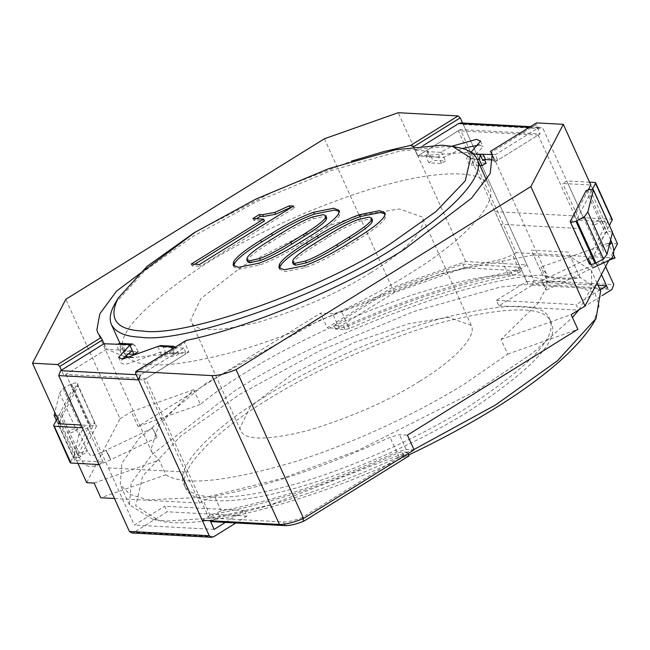 <?xml version="1.0" encoding="UTF-8"?>
<svg xmlns="http://www.w3.org/2000/svg" width="650" height="650" viewBox="0 0 650 650"><rect width="100%" height="100%" fill="white"/><g stroke="black" fill="none" stroke-linecap="round" stroke-linejoin="round"><path stroke-width="0.49" stroke-dasharray="3.25 2.44" d="M279.573 268.466L279.776 269.482L285.155 271.627L305.297 267.572C317.33 263.323 331.134 256.36 346.734 246.675L357.614 239.923C373.579 230.011 382.801 222.682 385.279 217.921L385.751 214.662L385.117 213.834M293.402 264.266L293.759 262.178C295.498 258.846 302.713 253.24 315.412 245.359L327.925 237.591C340.982 229.482 351.423 224.047 359.239 221.284L370.029 218.936L372.442 219.968M115.058 303.485L144.958 270.684L193.082 236.34L256.766 201.589L331.402 170.454L399.912 151.052L447.931 146.356L458.64 147.631M233.756 265.996L233.959 267.012L239.338 269.157L259.488 265.102C271.513 260.853 285.326 253.89 300.918 244.205L311.805 237.453C327.762 227.549 336.984 220.212 339.463 215.451L339.934 212.193L339.3 211.372M293.629 206.05L294.466 207.886L290.168 207.659M199.509 264.485L200.338 266.321L294.466 207.886M191.271 264.038L192.107 265.874L200.338 266.321M194.764 264.225L192.107 265.874M252.899 218.538L253.736 220.374L264.469 220.951M256.392 218.725L253.736 220.374M127.514 357.021C140.286 369.728 178.604 367.242 242.466 349.554C303.501 331.338 368.883 299.39 407.842 274.804C454.87 246.439 499.696 205.79 489.442 186.461C482.097 168.342 434.168 171.763 389.277 183.982C343.452 195.349 265.931 226.086 205.587 263.9C144.958 304.192 117.439 332.646 123.021 349.269L123.979 352.243L125.872 355.29M247.585 261.804L247.943 259.707C249.681 256.376 256.896 250.77 269.596 242.889L282.108 235.121C295.165 227.012 305.606 221.577 313.422 218.822L324.22 216.466L326.633 217.506M370.581 272.789C400.286 254.881 428.594 229.206 422.126 217.002L399.392 208.983L358.857 215.434L304.411 234.317L242.84 265.907L200.931 298.561L190.702 319.824L191.303 321.701C194.854 332.093 217.303 332.248 258.651 322.173C302.989 308.531 340.299 292.069 370.581 272.789M419.77 381.217C449.475 363.301 477.782 337.634 471.307 325.423L448.581 317.411L408.046 323.863L353.6 342.745L292.029 374.335L250.112 406.989L239.882 428.253L240.492 430.129C244.043 440.521 266.492 440.676 307.832 430.601C352.178 416.951 389.488 400.498 419.77 381.217M533.512 254.979L570.676 256.977L579.849 277.192C568.571 278.972 556.181 278.306 542.685 275.186L533.512 254.979L443.779 272.854L319.597 320.279L205.489 383.654L139.027 438.401L121.81 463.401L120.266 484.656L129.683 494.284L147.713 499.85L206.383 497.201L282.425 478.311L358.418 450.223L478.481 389.594L532.992 352.844L572.471 317.484M578.971 309.79L591.784 287.324L591.484 270.79L570.676 256.977M542.685 275.186C474.589 276.429 316.818 337.074 234.666 390.967L151.881 454.626L131.129 483.283L129.439 504.879L153.034 519.399L166.847 521.048L210.494 518.212L270.806 504.749L413.944 449.532M600.633 290.973L579.849 277.192M593.028 323.724L599.129 305.971L594.88 292.776L560.909 281.117L500.256 287.048L413.709 311.561L319.434 350.894L238.997 394.786L180.838 435.963L142.74 475.857L135.663 505.789L159.031 520.593C194.139 530.944 305.825 504.733 408.647 455.008M265.606 396.216C218.579 424.58 173.753 465.229 183.999 484.559C191.352 502.677 239.281 499.249 284.172 487.037C329.997 475.67 407.517 444.933 467.862 407.111C528.491 366.819 556.01 338.366 550.428 321.742L549.469 318.776C543.839 302.323 508.3 302.079 442.837 318.029C379.259 335.327 306.914 370.012 265.606 396.216M267.272 399.888C220.244 428.253 175.419 468.902 185.673 488.231C193.018 506.35 240.947 502.929 285.838 490.709C331.662 479.343 409.183 448.606 469.527 410.792C530.156 370.5 557.676 342.038 552.094 325.414L551.135 322.449C545.512 306.004 509.966 305.752 444.511 321.709C380.933 338.999 308.588 373.685 267.272 399.888M607.644 288.218L527.8 283.912L495.007 211.624L574.852 215.93L601.453 274.576L580.58 228.572L500.744 224.266L526.703 281.499L496.364 300.332L498.867 305.849L532.041 285.252L533.942 280.304L463.247 124.467L460.915 122.915M531.318 250.144L568.482 252.143L580.068 277.672C569.083 280.101 556.692 279.435 542.904 275.673L531.318 250.144M124.434 356.566L106.616 349.164L104.179 343.793M186.062 340.47L184.706 342.769L188.874 351.959L133.079 357.549M165.839 474.809C183.682 486.159 226.322 481.926 293.767 462.093C357.809 442.089 424.401 409.232 465.01 383.654L507.707 354.096L501.044 339.398L538.509 302.697L546.837 286.569L546.382 273.634L540.906 267.118L547.568 281.824C526.256 271.399 492.058 272.683 444.982 285.667C382.939 299.886 260.146 354.388 200.362 404.414L193.692 389.716L158.543 425.474L151.036 449.304L152.067 452.506L159.169 460.102L165.839 474.809L100.807 497.77M493.561 160.217L495.105 161.85L493.342 157.974M413.457 146.729L417.682 156.049L470.681 152.051M471.161 152.1L493.309 159.981M195.788 231.741L275.697 190.482L351.479 161.119M106.616 349.164L63.928 375.659L61.433 370.151M114.473 498.501L199.623 503.092L143.772 379.966L63.928 375.659M143.772 379.966L188.874 351.959M495.105 161.85L540.207 133.851L536.039 124.662L536.534 122.891M615.038 258.001L516.222 252.679L460.371 129.545L540.207 133.851M460.371 129.545L417.682 156.049M86.686 482.666L119.998 418.762L65.812 299.309M60.011 423.857L77.951 463.409M608.774 260.528L614.006 250.494M589.558 182.187L566.759 180.96L562.713 183.471L590.826 184.982L612.422 232.594M613.527 254.67L608.367 243.295L540.906 267.118M617.5 243.791L608.367 243.295M94.136 483.064L159.169 460.102M193.692 389.716L131.332 411.734L137.995 426.433L320.564 313.097L327.234 327.795L391.958 287.617L465.733 261.568L526.939 264.867L519.188 269.677L508.007 274.227C460.452 283.164 407.152 300.471 348.099 326.137L339.332 328.453L327.234 327.795M119.998 418.762L131.332 411.734M200.362 404.414L137.995 426.433M609.838 259.838L547.568 281.824M501.044 339.398L571.179 314.632M507.707 354.096L577.85 329.331M516.222 252.679L512.517 254.979L501.337 259.521C453.757 268.466 400.457 285.773 341.429 311.439L332.67 313.747L320.564 313.097M199.623 503.092L203.328 500.784L214.508 496.243C266.971 486.289 325.488 466.643 390.065 437.304L399.466 434.712L407.42 435.134M202.248 520.301L209.999 515.491L221.179 510.949C273.626 500.996 332.142 481.349 396.727 452.01L406.136 449.41L414.091 449.841M462.589 123.004L526.939 264.867M465.733 261.568L398.206 112.71M324.431 138.759L391.958 287.617M409.045 455.886L403.756 455.593L399.051 456.893C333.149 486.842 273.431 506.886 219.919 517.034L214.329 519.309L210.616 521.609M512.606 275.486L518.188 273.211L521.901 270.912L464.457 267.816L394.607 292.476L335.603 329.103L345.044 329.615L349.432 328.461C409.687 302.266 464.076 284.602 512.606 275.486L510.933 271.806L516.523 269.539L520.236 267.231L462.784 264.136L392.941 288.803L333.938 325.431L343.379 325.934L347.766 324.781C408.013 298.586 462.41 280.93 510.933 271.806M407.379 452.205L402.09 451.921L397.386 453.221C331.476 483.161 271.765 503.214 218.246 513.362L212.664 515.637L208.951 517.936L283.465 521.95C288.015 522.08 294.263 520.601 302.201 517.506L407.379 452.205L408.013 453.611M521.901 270.912L520.236 267.231M464.457 267.816L462.784 264.136M394.607 292.476L392.941 288.803M335.603 329.103L333.938 325.431M103.903 343.777L106.405 349.294L65.951 374.408L145.787 378.706L208.951 517.936M302.778 518.773L302.201 517.506M491.774 154.521L495.235 154.708L497.729 160.217L538.184 135.102L458.348 130.804L500.744 224.266M458.348 130.804L417.893 155.919L430.137 156.577L429.585 157.641L431.202 156.634L432.868 160.306L445.51 160.989L441.464 163.499L428.821 162.817L432.868 160.306M423.028 145.665L415.391 150.402L417.893 155.919M605.613 266.598L543.083 128.765L540.751 127.221L538.517 127.831L495.235 154.708M498.867 305.849L578.703 310.148L602.062 295.644M496.364 300.332L576.201 304.631L578.703 310.148M600.104 289.794L576.201 304.631M526.703 281.499L598.081 285.342M538.184 135.102L580.58 228.572M415.391 150.402L427.635 151.06L430.446 156.707L427.944 151.198M428.821 162.817L425.986 156.569L427.635 151.06L427.692 151.669L440.529 152.303L451.718 146.258M470.966 152.238L468.479 153.806L466.57 158.763L469.406 165.011L473.452 162.492L486.094 163.174M431.202 156.634L443.844 157.316L462.215 148.476M479.481 144.918L483.064 146.616L471.786 158.819L473.452 162.492M493.553 159.989L497.729 160.217M479.976 165.579L469.406 165.011M482.812 160.509L484.526 159.729M441.464 163.499L438.628 157.251L440.529 152.303M441.342 151.799L445.51 160.989M469.284 153.311L471.786 158.819L484.429 159.502M225.412 522.405L244.489 510.567L246.992 516.076L235.885 522.974M145.787 378.706L186.241 353.592L174.005 352.934L174.558 351.869L172.941 352.877L174.606 356.549L161.964 355.867L166.01 353.356L178.653 354.039L174.606 356.549M136.207 374.725L140.457 374.952L183.747 348.083L186.241 353.592M246.992 516.076L167.156 511.777L133.981 532.374L131.747 532.984M244.489 510.567L164.653 506.261L167.156 511.777M214.151 529.401L134.314 525.102L164.653 506.261M65.951 374.408L108.347 467.87L188.191 472.168M183.747 348.083L174.354 347.571M108.347 467.87L134.314 525.102M172.941 352.877L160.298 352.194L125.084 364.626L121.079 362.895L122.151 359.084M132.356 350.691L119.714 350.009L121.331 349.001L118.649 349.952L106.405 349.294M120.25 343.379L122.59 344.923L125.426 351.171L138.068 351.853L135.232 345.605L132.893 344.061M119.714 350.009L121.379 353.681L125.426 351.171M178.653 354.039L175.273 347.002M166.01 353.356L163.174 347.108L160.834 345.564M157.796 346.686L161.964 355.867M171.194 347.287L174.005 352.934L171.502 347.417M127.481 354.014L121.379 353.681M612.503 232.261L609.139 231.571L605.256 232.911L589.379 263.933M56.428 415.967L61.409 414.432L77.285 383.402L96.354 426.433C96.793 424.897 94.908 424.791 90.716 426.132L82.257 430.633L78.804 435.337L73.353 457.795L56.314 420.217M54.161 415.074L73.336 457.348L76.7 458.039L80.584 456.698L96.354 426.433L77.188 384.166C77.618 382.631 75.733 382.525 71.541 383.858L63.091 388.367L59.638 393.071L54.819 412.417M612.235 220.066L611.544 219.229L583.432 217.709L579.386 220.22L607.498 221.739L587.722 259.667L592.467 257.993L609.513 225.282M588.388 189.654L571.049 222.918L575.786 221.244L592.548 189.093M607.498 221.739L590.826 184.982M579.386 220.22L562.713 183.471M587.722 259.667L571.049 222.918M592.467 257.993L575.786 221.244M583.432 217.709L566.759 180.96M99.068 464.547L103.114 462.036L75.002 460.517L94.778 422.589L90.041 424.263L70.192 462.702M82.396 427.789L86.442 425.279L81.12 424.994M59.207 422.086L78.106 385.832L73.369 387.506L57.403 418.121M75.002 460.517L58.329 423.767M103.114 462.036L86.442 425.279M94.778 422.589L78.106 385.832M90.041 424.263L73.369 387.506M594.173 222.3L592.036 224.648C595.904 224.876 599.105 223.413 601.648 220.269C600.478 219.546 597.984 220.22 594.173 222.3M589.769 260.951L588.193 258.432L592.743 267.963L589.769 260.951M75.148 430.909L77.309 428.61C73.466 428.431 70.257 429.878 67.681 432.957C68.835 433.648 71.329 432.965 75.148 430.909M106.267 451.157L110.63 459.802L106.267 451.157M543.148 284.253L546.349 290.103L541.799 280.572L543.148 284.253M589.542 262.113L588.193 258.432L592.743 267.963L589.542 262.113M155.667 433.989L157.024 437.661L152.474 428.131L155.667 433.989M109.281 456.129L106.08 450.271L110.63 459.802L109.281 456.129M304.468 265.736L305.297 267.572M345.906 244.839L346.734 246.675M356.785 238.087L357.614 239.923M384.442 216.084L385.279 217.921M292.931 260.341L293.759 262.178M314.576 243.523L315.412 245.359M327.088 235.747L327.925 237.591M358.402 219.448L359.239 221.284M338.634 213.614L339.463 215.451M310.968 235.617L311.805 237.453M300.089 242.369L300.918 244.205M258.651 263.266L259.488 265.102M247.114 257.871L247.943 259.707M268.759 241.053L269.596 242.889M281.271 233.285L282.108 235.121M312.585 216.978L313.422 218.822M536.039 124.662L490.937 152.661M135.558 373.287L184.706 342.769M209.999 515.491L203.328 500.784M519.188 269.677L512.517 254.979M508.007 274.227L501.337 259.521M348.099 326.137L341.429 311.439M339.332 328.453L332.67 313.747M221.179 510.949L214.508 496.243M396.727 452.01L390.065 437.304M406.136 449.41L399.466 434.712M518.188 273.211L516.523 269.539M345.044 329.615L343.379 325.934M349.432 328.461L347.766 324.781M403.756 455.593L402.09 451.921M399.051 456.893L397.386 453.221M219.919 517.034L218.246 513.362M214.329 519.309L212.664 515.637M284.473 524.16L283.465 521.95M533.942 280.304L613.779 284.602M463.247 124.467L543.083 128.765M532.041 285.252L611.878 289.551M473.363 154.074L468.479 153.806M529.133 127.327L538.517 127.831M477.141 159.331L466.57 158.763M427.123 152.222L429.585 157.641M438.628 157.251L425.986 156.569M213.818 536.673L133.981 532.374M118.649 349.952L116.147 344.435M122.59 344.923L135.232 345.605M121.331 349.001L118.869 343.582M172.559 347.474L174.558 351.869M163.174 347.108L175.817 347.791M570.302 220.903L589.477 263.177M589.964 189.304L609.139 231.571M587.543 189.841L606.718 232.107M586.081 190.645L605.256 232.911M71.541 383.858L90.716 426.132M70.752 384.142L89.928 426.408M63.091 388.367L82.257 430.633M59.638 393.071L78.804 435.337M57.525 415.773L76.7 458.039M59.938 415.236L79.113 457.503M61.409 414.432L80.584 456.698M611.544 219.229L594.872 182.471M70.265 462.191L53.592 425.441M609.302 245.139L602.964 247.276L602.201 246.943L604.337 244.587L611.041 242.222L611.804 242.564M541.799 280.572L603.436 251.55L602.201 246.943L592.036 224.648M85.256 453.294L78.553 455.666L77.789 455.341L79.95 453.042L86.653 450.669L87.417 450.994L85.256 453.294M278.947 267.646L279.776 269.482M384.914 212.818L385.751 214.662M233.131 265.176L233.959 267.012M339.097 210.356L339.934 212.193M119.957 343.371L123.979 352.243M486.525 180.018L489.442 186.461M471.307 325.423L422.126 217.002M240.492 430.129L191.303 321.701M129.439 504.871L120.274 484.664M597.033 283.043L591.524 270.896M153.034 519.399L159.031 520.593M185.673 488.231L183.999 484.559M551.135 322.449L549.469 318.776M152.067 452.506L97.882 333.052M546.382 273.634L492.196 154.188M480.561 141.099L483.064 146.616M530.221 126.653L540.751 127.221M118.576 357.378L121.079 362.895M610.602 239.907L601.648 220.269M157.024 437.661L110.63 459.802C96.094 466.302 94.729 465.912 91.756 466.343C87.596 467.504 82.94 463.84 77.789 455.341L67.681 432.957M152.474 428.131L106.08 450.271C90.586 457.104 92.072 455.349 91.276 455.788C91.276 456.82 89.993 455.219 87.417 450.994L77.309 428.61M546.349 290.103L592.743 267.963"/><path stroke-width="0.97" d="M385.117 213.834L380.372 212.518L360.222 216.572C348.197 220.813 334.206 227.89 318.248 237.803L307.361 244.554C291.769 254.239 282.726 261.463 280.248 266.224L279.573 268.466M371.613 218.132L372.442 219.968L372.125 221.983C370.508 225.079 363.171 230.677 350.114 238.786L337.602 246.553C324.545 254.662 314.104 260.089 306.288 262.852L295.49 265.208L293.402 264.266L292.565 262.429L292.931 260.341C294.661 257.01 301.884 251.404 314.576 243.523L327.088 235.747C340.145 227.646 350.586 222.211 358.402 219.448L369.2 217.092L371.613 218.132L371.288 220.147C369.671 223.243 362.342 228.841 349.277 236.949L336.765 244.717C323.708 252.818 313.276 258.253 305.451 261.016L294.661 263.372L292.565 262.429M317.411 235.966L306.532 242.718C290.932 252.403 281.897 259.626 279.411 264.379L278.947 267.646L284.318 269.791L304.468 265.736C316.493 261.487 330.306 254.524 345.906 244.839L356.785 238.087C372.743 228.174 381.964 220.846 384.442 216.084L384.914 212.818L379.535 210.673L359.393 214.727C347.36 218.977 333.369 226.054 317.411 235.966L318.248 237.803M391.007 243.417C321.36 289.624 184.893 337.813 142.862 331.029C116.293 329.932 108.038 318.988 118.105 298.188L147.217 266.248L194.074 232.806L256.084 198.973L328.754 168.651L395.468 149.76L442.219 145.186L452.644 146.437L470.657 157.844L465.205 180.919L435.833 211.672L391.007 243.417M310.968 235.617C326.926 225.704 336.148 218.376 338.634 213.614L339.097 210.356L333.718 208.211L313.576 212.266C301.551 216.507 287.552 223.584 271.594 233.496L260.715 240.248C245.115 249.933 236.08 257.156 233.594 261.918L233.131 265.176L238.509 267.321L258.651 263.266C270.676 259.017 284.489 252.054 300.089 242.369L310.968 235.617M274.877 212.379L262.649 214.654L259.431 214.484L252.899 218.538L263.64 219.115L191.271 264.038L199.509 264.485L293.629 206.05L289.339 205.814L274.877 212.379L275.714 214.216L263.486 216.499L260.26 216.32L256.392 218.725M452.644 146.437L458.64 147.631C468.008 149.419 474.11 153.164 476.938 158.893C487.102 176.264 446.997 216.044 395.338 247.236C323.806 294.694 183.649 344.183 140.489 337.22C125.296 336.586 115.627 332.402 111.475 324.675C108.964 319.174 110.159 312.114 115.058 303.485L118.105 298.188M339.3 211.372L334.555 210.047L314.413 214.102C302.38 218.343 288.389 225.42 272.431 235.332L261.552 242.084C245.952 251.769 236.909 258.993 234.431 263.754L233.756 265.996M289.339 205.814L290.168 207.659L275.714 214.216M290.973 207.699L290.168 207.659M263.64 219.115L264.469 220.951L194.764 264.225M259.431 214.484L260.26 216.32M125.872 355.29L127.514 357.021M325.796 215.662L326.633 217.506L326.308 219.513C324.691 222.609 317.354 228.207 304.298 236.316L291.785 244.083C278.728 252.192 268.287 257.619 260.471 260.382L249.681 262.738L247.585 261.804L246.748 259.959L247.114 257.871C248.852 254.54 256.067 248.934 268.759 241.053L281.271 233.285C294.336 225.176 304.769 219.741 312.585 216.978L323.383 214.63L325.796 215.662L325.471 217.677C323.863 220.773 316.526 226.371 303.469 234.479L290.956 242.247C277.891 250.356 267.459 255.783 259.642 258.546L248.844 260.902L246.748 259.959M572.471 317.484L578.971 309.79M413.944 449.532L495.471 405.015L557.521 360.726L596.074 318.427L600.633 290.973M408.647 455.008C497.38 412.709 567.531 364.52 593.028 323.724L596.074 318.427M598.081 285.342L606.548 285.797L601.453 274.576L607.644 288.218M104.179 343.793L101.051 337.586L97.882 333.052L96.85 329.851L99.864 313.763L116.61 291.062L195.788 231.741M133.079 357.549L124.434 356.566M493.342 157.974L490.571 151.434L492.196 154.188L490.198 173.534L471.477 198.242L404.154 249.494C354.088 281.686 257.839 325.764 186.062 340.47L135.631 371.613L136.053 371.516L135.558 373.287L202.248 520.301L279.419 524.461L211.9 375.602C217.774 375.749 225.834 373.742 236.056 369.582L303.582 518.44C293.353 522.6 285.301 524.607 279.419 524.461M490.466 151.336L536.534 122.891L490.466 151.336M470.681 152.051L471.161 152.1M351.479 161.119L384.126 151.507L410.589 145.421L413.514 146.859L460.249 117.845L462.589 123.004M61.433 370.151L59.759 366.47L57.598 364.561L101.051 337.586M460.249 117.845L458.087 115.936L398.206 112.71L324.431 138.759L65.812 299.309L32.5 363.212L60.011 423.857M77.951 463.409L86.686 482.666L94.136 483.064L100.807 497.77L114.473 498.501M608.774 260.528L585.057 306.012L530.871 186.558L563.314 124.337L590.826 184.982L588.388 189.654M614.006 250.494L617.5 243.791L612.422 232.594M32.5 363.212L57.598 364.561M609.838 259.838L615.038 258.001L613.527 254.67M563.314 124.337L536.534 122.891M585.057 306.012L571.179 314.632L577.85 329.331L407.42 435.134L414.091 449.841L303.582 518.44M186.062 340.47L136.053 371.516L211.9 375.602M236.056 369.582L530.871 186.558M225.412 522.405L214.151 529.401L210.218 520.731L210.616 521.609L285.131 525.622C289.681 525.761 295.929 524.274 303.867 521.178L409.045 455.886L408.013 453.611M303.867 521.178L302.778 518.773M423.028 145.665L458.681 123.532L529.133 127.327M530.221 126.653L460.915 122.915L458.681 123.532M602.062 295.644L611.878 289.551L613.779 284.602L605.613 266.598M606.548 285.797L600.104 289.794M473.363 154.074L491.774 154.521M451.718 146.258L476.548 139.368L480.561 141.099L470.966 152.238M462.215 148.476L479.481 144.918M484.429 159.502L486.094 163.174L482.048 165.685L479.212 159.437L480.35 155.09L482.812 160.509L485.493 159.559L493.553 159.989M482.048 165.685L479.976 165.579M480.35 155.09L481.146 154.554M235.885 522.974L213.818 536.673L211.583 537.29L209.251 535.738L138.556 379.901L140.457 374.952M211.583 537.29L131.747 532.984L129.407 531.44L58.719 375.602L60.621 370.646L103.903 343.777L130.658 344.671L129.854 345.174L134.022 354.364L127.481 354.014M174.354 347.571L171.502 347.417L171.446 346.816L171.502 347.417M129.854 345.174L118.576 357.378L122.59 359.117L158.608 346.182L171.243 346.864L172.096 346.45L172.559 347.474M122.151 359.084L132.356 350.691M117.991 343.931L120.25 343.379L132.893 344.061L130.658 344.671M138.068 351.853L134.022 354.364M175.273 347.002L173.477 346.247L172.096 346.45M173.477 346.247L160.834 345.564L158.608 346.182M570.302 220.903C569.871 222.446 571.748 222.544 575.949 221.211L584.399 216.702L587.852 211.998L593.328 189.995L589.964 189.304L586.081 190.645L570.204 221.666L589.379 263.933M612.503 232.261L593.304 189.548L612.503 232.261L607.027 254.272L603.574 258.976L595.124 263.477C590.923 264.81 589.046 264.713 589.477 263.177M54.819 412.417L54.186 415.521L56.428 415.967M609.513 225.282L612.308 219.554L595.636 182.804L595.562 183.308L594.872 182.471L589.558 182.187M592.548 189.093L595.562 183.308L612.235 220.066M70.265 462.191L70.956 463.027L99.068 464.547L82.396 427.789L54.283 426.278L53.592 425.441L70.192 462.702M81.12 424.994L58.329 423.767L59.207 422.086M57.403 418.121L53.592 425.441M306.532 242.718L307.361 244.554M279.411 264.379L280.248 266.224M359.393 214.727L360.222 216.572M371.288 220.147L372.125 221.983M349.277 236.949L350.114 238.786M336.765 244.717L337.602 246.553M305.451 261.016L306.288 262.852M294.661 263.372L295.49 265.208M233.594 261.918L234.431 263.754M260.715 240.248L261.552 242.084M271.594 233.496L272.431 235.332M313.576 212.266L314.413 214.102M262.649 214.654L263.486 216.499M325.471 217.677L326.308 219.513M303.469 234.479L304.298 236.316M290.956 242.247L291.785 244.083M259.642 258.546L260.471 260.382M248.844 260.902L249.681 262.738M59.759 366.47L102.448 339.974M285.131 525.622L284.473 524.16M458.087 115.936L410.589 145.421M485.493 159.559L482.991 154.042M479.212 159.437L477.141 159.331M209.251 535.738L129.407 531.44M138.556 379.901L58.719 375.602M136.207 374.725L60.621 370.646M575.949 221.211L595.124 263.477M576.729 220.935L595.904 263.201M584.399 216.702L603.574 258.976M587.852 211.998L607.027 254.272M70.956 463.027L54.283 426.278M610.602 239.907L611.804 242.564L609.302 245.139M111.475 324.675L119.957 343.371M476.938 158.893L486.525 180.018M600.697 291.102L597.033 283.043M54.186 415.521L56.314 420.217M611.804 242.564C614.884 250.843 614.291 256.555 610.025 259.691C606.499 262.007 607.336 260.91 592.743 267.963"/></g></svg>
